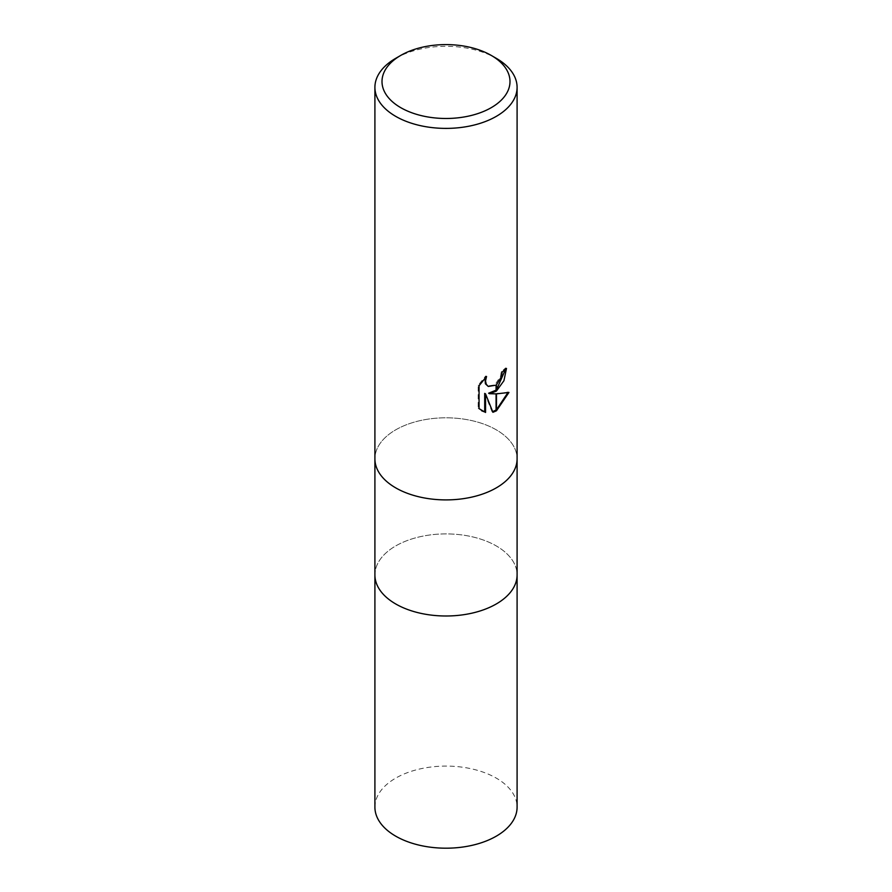 <?xml version="1.0" encoding="UTF-8"?>
<svg xmlns="http://www.w3.org/2000/svg" width="892" height="892" viewBox="0 0 892 892"><rect width="100%" height="100%" fill="white"/><g stroke="black" fill="none" stroke-linecap="round" stroke-linejoin="round"><path stroke-width="0.67" stroke-dasharray="4.46 3.34" d="M496.275 487.879A71.092 41.043 180 0 1 418.794 496.777A71.092 41.043 180 0 1 374.908 458.856A71.092 41.043 180 0 1 395.725 429.832A71.092 41.043 180 0 1 473.206 420.935A71.092 41.043 180 0 1 517.092 458.856A71.092 41.043 180 0 0 473.206 420.935A71.092 41.043 180 0 0 395.725 429.832A71.092 41.043 180 0 0 374.908 458.856L374.908 459.023M496.275 603.973A71.092 41.043 180 0 1 418.794 612.871A71.092 41.043 180 0 1 374.908 574.95A71.092 41.043 180 0 1 395.725 545.926A71.092 41.043 180 0 1 473.206 537.029A71.092 41.043 180 0 1 517.092 574.95L517.092 575.117M505.597 369.232L505.619 367.917A69.91 40.363 180 0 1 501.315 371.529L500.568 376.29L494.937 384.887L487.445 385.968M501.315 371.529L502.163 372.02M484.992 378.052L485.694 375.989L478.179 385.233L478.179 408.135L479.06 408.636M478.179 385.233L479.06 385.734M485.694 375.989L486.541 376.48M507.816 392.725L508.061 391.945C503.266 393.26 496.788 393.673 488.615 393.205M508.061 391.945L508.942 392.447M505.619 367.917L506.489 368.418M478.179 408.135L481.702 410.799M484.702 393.394L492.083 411.803L492.674 411.625M492.083 411.803L492.93 412.294M395.725 58.326A71.092 41.043 180 0 1 496.275 58.326M374.908 575.117L374.908 574.95A71.092 41.043 180 0 1 395.725 545.926A71.092 41.043 180 0 1 473.206 537.029A71.092 41.043 180 0 1 517.092 574.95M374.908 807.137A71.092 41.043 180 0 1 395.725 778.114A71.092 41.043 180 0 1 473.206 769.216A71.092 41.043 180 0 1 517.092 807.137M482.126 411.056L481.267 410.554"/><path stroke-width="1.34" d="M496.275 603.973A71.092 41.043 180 0 0 517.092 574.95A71.092 41.043 180 0 1 496.275 603.973A71.092 41.043 180 0 1 418.794 612.871A71.092 41.043 180 0 1 374.908 574.95L374.908 459.023M491.247 107.664A63.99 36.94 180 0 1 400.753 107.664A63.99 36.94 180 0 1 400.753 55.416L400.753 55.416A63.99 36.94 180 0 1 491.247 55.416A63.99 36.94 180 0 1 491.247 107.664M395.725 58.326L400.753 55.416L395.725 58.326A71.092 41.043 180 0 0 374.908 87.349A71.092 41.043 180 0 0 418.794 125.27A71.092 41.043 180 0 0 496.275 116.373A71.092 41.043 180 0 0 517.092 87.349A71.092 41.043 180 0 0 496.275 58.326L491.247 55.416M496.275 487.879A71.092 41.043 180 0 0 517.092 458.856A71.092 41.043 180 0 1 496.275 487.879A71.092 41.043 180 0 1 418.794 496.777A71.092 41.043 180 0 1 374.908 458.856L374.908 87.349M496.476 384.809L501.404 376.77L502.163 372.02A71.092 41.043 0 0 0 506.489 368.418L503.924 380.728L496.476 390.986L496.476 384.809A11.362 6.556 120 0 1 496.063 385.154L496.063 391.276L489.463 393.695L496.063 393.874L496.063 410.989L492.93 412.294L485.56 393.885L485.56 412.45L479.06 408.636L479.06 385.734L486.541 376.48L485.527 381.018L486.263 384.285L488.292 386.459L496.063 385.143M496.476 410.766L496.476 393.874L508.942 392.447L496.476 410.766A25.734 14.852 -60 0 1 496.063 410.989M496.063 390.172L488.615 393.205L489.463 393.695M496.476 389.826L505.597 369.232M488.292 386.459L485.404 383.794L484.992 378.052M481.702 410.799L484.702 411.959L484.702 393.394L485.56 393.885M492.674 411.625L496.063 410.03M496.476 409.762L507.816 392.725M484.702 411.959L485.56 412.45M517.092 575.117L517.092 807.137A71.092 41.043 180 0 1 496.275 836.172A71.092 41.043 180 0 1 418.794 845.07A71.092 41.043 180 0 1 374.908 807.137L374.908 575.117M517.092 458.856L517.092 87.349M517.092 574.95L517.092 459.023"/></g></svg>
